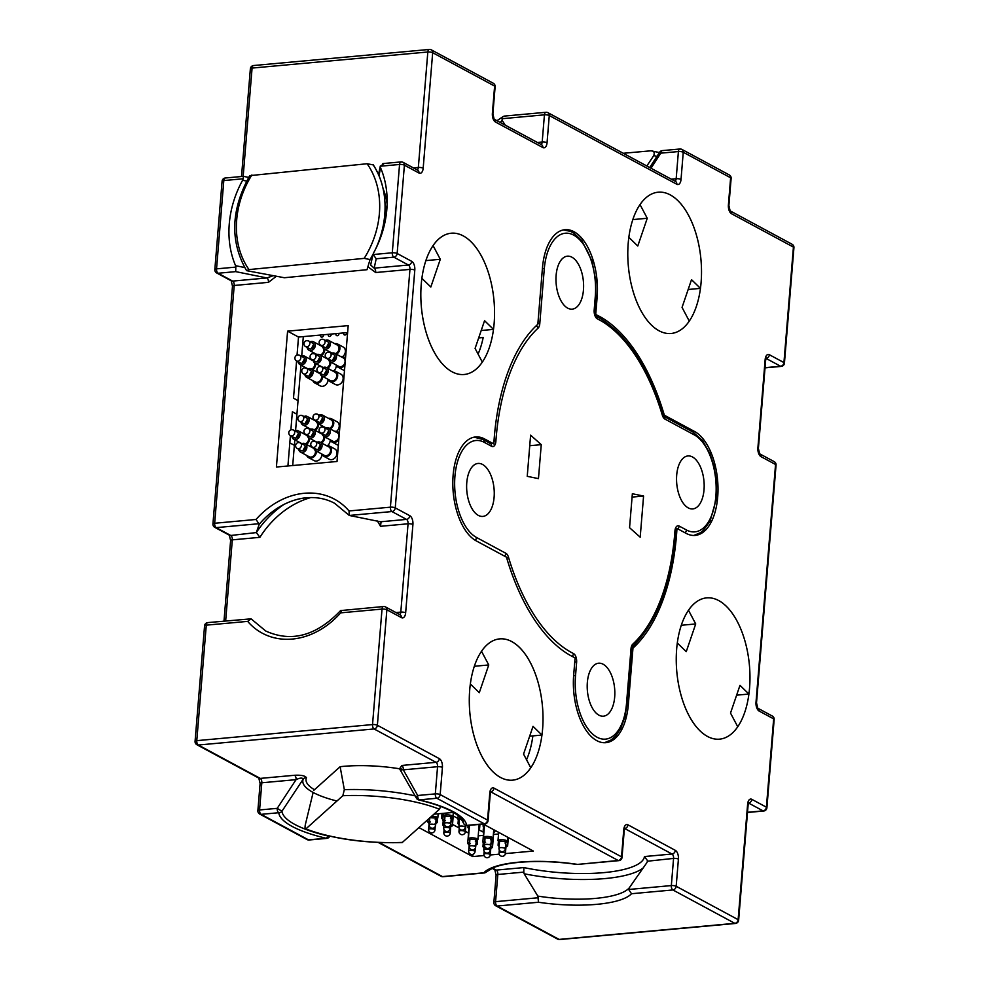 <?xml version="1.0" encoding="UTF-8"?>
<svg xmlns="http://www.w3.org/2000/svg" width="989" height="989" viewBox="0 0 989 989"><rect width="100%" height="100%" fill="white"/><g stroke="black" fill="none" stroke-linecap="round" stroke-linejoin="round"><path stroke-width="1.48" d="M340.649 612.859A76.104 61.8 118.3 0 1 247.658 621.376L206.281 625.159L196.786 740.65L372.532 724.566L382.026 609.076L340.649 612.859L341.452 610.559M251.354 619.065L265.744 631.019C291.483 642.652 316.443 635.84 340.599 610.584L383.522 606.529A3.548 1.817 -95.2 0 0 382.026 609.076A3.548 0.977 -175.3 0 1 386.872 609.78L377.378 725.271L439.326 758.65A3.548 2.88 118.3 0 1 436.013 762.321L374.077 728.942L198.332 745.026L260.268 778.405L294.524 775.277C301.101 774.919 305.069 775.722 306.442 777.688A69.687 19.285 -175.3 0 0 314.477 789.729M247.658 621.376L251.045 618.842L251.404 619.374M207.777 622.6A3.548 3.548 0 0 0 204.562 625.852A3.548 0.977 -175.3 0 1 206.281 625.159A3.548 1.817 84.8 0 1 207.777 622.6L251.045 618.842M349.03 510.954L349.278 515.454L380.555 521.784L406.516 519.398L391.941 511.548L349.278 515.454L334.579 503.265C326.073 498.728 316.715 496.898 306.479 497.788C297.368 498.641 288.454 501.633 279.751 506.751A73.038 59.315 -61.7 0 0 259.229 524.269L256.027 519.472A76.104 61.8 118.3 0 1 304.328 493.276A76.104 61.8 118.3 0 1 349.03 510.954L390.408 507.172L409.953 269.391L375.696 272.531L368.786 267.426M379.269 842.529L442.466 876.588A3.548 1.817 84.8 0 0 443.072 876.711L484.857 872.891L493.338 867.712C499.47 865.177 508.086 863.385 519.176 862.334C537.311 860.789 556.584 861.493 577.007 864.46L618.212 860.504L490.643 791.781A3.548 2.88 -61.7 0 0 493.981 788.109A7.096 3.647 84.8 0 0 489.79 792.931A3.548 0.977 4.7 0 1 490.284 793.499L490.89 791.311L490.074 791.645M631.501 893.735A76.104 21.053 4.7 0 1 538.498 902.252L497.133 906.035L559.069 939.414L734.815 923.33L672.879 889.952L631.501 893.735L628.658 889.482L671.333 885.575L673.571 858.403L647.535 861.209M538.498 902.252L537.843 896.108A73.038 20.2 -175.3 0 0 629.35 887.726L646.967 862.519L647.597 860.776L644.445 856.548L672.026 854.026L624.628 828.498A3.548 1.817 -95.2 0 1 624.652 828.498A3.548 2.88 -61.7 0 0 627.966 824.826A7.096 3.647 84.8 0 0 623.762 829.647L621.525 856.833L493.981 788.109M537.336 142.453L542.195 142.008L544.432 114.835A3.548 1.817 -95.2 0 1 545.928 112.289L504.143 116.109L502.437 116.999L502.177 120.386A73.038 20.2 4.7 0 1 500.1 122.389M484.857 872.891L483.844 872.793A76.104 21.053 4.7 0 1 518.57 862.198A76.104 21.053 4.7 0 1 576.834 864.287M494.302 437.089A177.34 91.112 84.8 0 0 493.82 443.925L484.635 438.98A53.196 27.333 84.8 0 0 475.598 436.953A53.196 27.333 84.8 0 0 453.123 475.202A53.196 27.333 84.8 0 0 476.253 540.884L506.467 557.166A177.34 91.112 84.8 0 0 575.091 657.846L573.682 674.968A53.196 27.333 84.8 0 0 605.861 742.677A53.196 27.333 84.8 0 0 628.349 704.428L632.972 648.104A177.34 91.112 84.8 0 0 676.983 528.435L686.168 533.38A53.196 27.333 84.8 0 0 695.205 535.408A53.196 27.333 84.8 0 0 718.002 488.64A53.196 27.333 84.8 0 0 694.55 431.476L664.336 415.207A177.34 91.112 84.8 0 0 595.712 314.514L597.121 297.392A53.196 27.333 84.8 0 0 564.942 229.695A53.196 27.333 84.8 0 0 542.454 267.945L537.831 324.268A177.34 91.112 84.8 0 0 494.302 437.089M494.129 323.49A70.936 36.445 84.8 0 0 451.231 233.219A70.936 36.445 84.8 0 0 421.252 284.214A70.936 36.445 84.8 0 0 464.15 374.497A70.936 36.445 84.8 0 0 494.129 323.49M701.09 282.471A70.936 36.445 84.8 0 0 658.192 192.2A70.936 36.445 84.8 0 0 628.213 243.207A70.936 36.445 84.8 0 0 671.111 333.478A70.936 36.445 84.8 0 0 701.09 282.471M749.551 688.146A70.936 36.445 84.8 0 0 706.653 597.875A70.936 36.445 84.8 0 0 676.674 648.883A70.936 36.445 84.8 0 0 719.572 739.154A70.936 36.445 84.8 0 0 749.551 688.146M542.59 729.165A70.936 36.445 84.8 0 0 499.692 638.882A70.936 36.445 84.8 0 0 469.713 689.889A70.936 36.445 84.8 0 0 512.623 780.16A70.936 36.445 84.8 0 0 542.59 729.165M395.934 612.55L400.805 612.104L408.061 523.787L380.481 526.309L381.037 522.266M505.292 125.195L502.177 120.386M296.935 414.23L292.373 411.783L290.89 429.856M290.407 435.654L287.923 465.98M294.376 445.322L289.814 442.874M347.621 332.564L298.517 337.051L297.034 355.138M298.307 355.088A3.19 2.596 118.3 0 1 297.912 361.195A3.19 2.596 118.3 0 1 296.589 360.948L293.498 398.196L298.048 400.644M478.676 337.917L483.188 337.509A70.936 36.445 -95.2 0 1 478.083 354.087M442.009 813.453L441.589 818.533L442.862 819.226M452.517 824.418L459.044 827.941M465.386 831.353L468.551 833.059M478.219 835.853L483.398 835.384M493.548 834.456L498.543 833.999M671.308 179.17L676.167 178.725L678.405 151.552L660.776 153.159L651.022 168.241M294.524 775.277A3.548 1.817 84.8 0 1 296.07 779.653L261.813 782.781L259.588 809.954L277.217 808.347L296.07 779.653C299.939 777.811 302.337 777.614 303.252 779.06L281.952 811.227A91.186 25.232 -175.3 0 0 327.779 835.928L329.757 836.2M401.967 770.023C399.222 768.75 399.667 768.688 403.314 769.838L417.692 795.49L435.321 793.883L437.558 766.71L403.314 769.838A3.548 1.817 84.8 0 0 401.769 765.461L436.013 762.321A3.548 1.817 84.8 0 1 437.558 766.71A3.548 0.977 4.7 0 1 442.417 767.402A7.096 3.647 84.8 0 0 439.326 758.65M643.493 867.674A87.366 24.169 4.7 0 1 524.133 873.757L523.787 872.113L497.826 874.486L495.588 901.659L538.251 897.752M524.133 873.757L537.843 896.108M629.35 887.726L628.658 889.482M235.802 267.104L235.592 265.707A92.212 74.88 118.3 0 1 242.614 180.245L243.071 178.786L223.811 180.554L216.542 268.86L235.802 267.104L235.716 271.629L218.087 273.248L232.662 281.099L266.906 277.958L235.716 271.629M376.203 258.772L374.163 268.155L370.64 265.015L373.051 254.321L376.203 258.772L393.832 257.165L408.408 265.015A3.548 1.817 -95.2 0 1 409.953 269.391A3.548 0.977 -175.3 0 1 414.799 270.096A7.096 3.647 84.8 0 0 411.721 261.343A3.548 2.88 118.3 0 1 408.408 265.015L374.163 268.155A3.548 1.817 -95.2 0 1 375.696 272.531M258.871 523.725L216.195 527.632L230.771 535.482L256.324 532.577A87.366 70.948 118.3 0 1 283.88 504.477M259.229 524.269L256.324 532.577M287.589 331.154L276.413 467.031L337.014 461.492L348.19 325.616L287.589 331.154L298.517 337.051M378.095 173.631L379.01 172.766M276.178 276.401L268.452 282.347A3.548 1.817 84.8 0 0 266.906 277.958L272.828 275.832M418.965 827.632L472.717 856.585L484.078 855.547M453.568 812.402L433.936 814.194M505.404 853.594L533.318 851.047L483.25 824.06L483.102 826.013A5.847 1.619 4.7 0 1 484.523 825.086M490.247 854.978L499.222 854.162M399.741 768.762L401.769 765.461M378.527 174.608L380.32 166.004L380.505 167.623A92.212 74.88 118.3 0 1 387.058 196.873A92.212 74.88 118.3 0 1 373.483 253.097L373.026 254.544L392.287 252.788L399.556 164.471L380.283 166.226L384.016 163.667M235.592 265.707L244.666 267.525M246.644 181.123L242.614 180.245M380.505 167.623L379.047 175.795M460.429 817.446L463.693 823.491A91.186 25.232 -175.3 0 0 462.79 820.549C460.713 818.756 466.004 821.303 454.025 812.674C445.866 807.84 434.097 803.587 418.706 799.928A3.548 1.619 -76.8 0 0 419.237 799.866A94.264 26.073 4.7 0 1 466.61 825.395A3.548 3.4 173.8 0 1 463.693 823.491A3.548 1.83 -28.2 0 0 463.767 823.676L463.767 823.676A3.548 3.548 0 0 0 467.216 825.531A3.548 1.817 -95.2 0 1 466.61 825.395L484.239 823.788L436.866 798.259L419.237 799.866A3.548 1.817 -95.2 0 1 417.692 795.49A3.548 1.83 -28.2 0 0 416.394 798.148L416.394 798.148A3.548 3.548 0 0 0 418.706 799.928M492.497 868.07L496.28 870.097L523.861 867.576L523.787 872.113M256.732 533.108L259.897 537.336L232.316 539.858L225.653 620.968M532.873 735.89A70.936 36.445 -95.2 0 1 526.544 759.75M659.601 152.244A3.548 3.548 0 0 1 662.271 150.612A3.548 1.817 84.8 0 0 660.776 153.159L659.601 152.244L649.711 167.537M243.071 178.786L243.467 176.339L225.307 177.995A3.548 3.548 0 0 0 222.092 181.234A3.548 0.977 -175.3 0 1 223.811 180.554A3.548 1.817 -95.2 0 1 225.307 177.995M309.1 839.995A3.548 1.817 -95.2 0 1 308.494 839.859A3.548 2.88 -61.7 0 1 307.097 839.587A3.548 3.548 0 0 0 309.1 839.995L326.729 838.388A3.548 1.817 -95.2 0 1 326.123 838.252A94.264 26.073 4.7 0 1 278.762 812.723L261.121 814.343L308.494 839.859L326.123 838.252A3.548 1.619 -76.8 0 0 327.779 835.928M278.762 812.723A3.548 3.4 -6.2 0 0 281.952 811.227L277.217 808.347A3.548 1.817 -95.2 0 0 278.762 812.723M336.952 801.016A72.766 20.126 4.7 0 1 303.252 779.06A3.548 3.4 -157.3 0 1 306.442 777.688M463.928 823.899A3.548 1.83 -28.2 0 1 463.767 823.676L460.342 817.371M472.903 854.323L472.717 856.585M664.336 415.207L663.026 415.318M632.972 648.104L631.687 648.215M322.575 274.015L367.018 269.7L370.047 259.551L364.187 258.376L248.993 269.589L246.582 270.652L284.362 277.736L322.575 274.015M246.582 270.652C229.794 241.44 230.845 209.767 249.735 175.646L367.104 163.741L373.199 164.891A86.896 70.565 118.3 0 1 384.968 202.893A86.896 70.565 118.3 0 1 375.771 248.709M646.843 165.991L653.729 155.619C654.854 152.541 653.952 150.934 651.022 150.798L623.268 153.283M659.403 152.553L651.022 150.798M313.142 792.461L305.329 824.69C304.797 827.941 304.995 829.338 305.91 828.881L342.837 795.725L344.333 789.667L340.129 766.698L313.637 790.483M440.649 806.431L439.462 809.237L402.164 842.579C365.312 843.493 333.083 838.981 305.477 829.017L305.91 828.881A83.818 23.192 -175.3 0 0 402.523 842.393M340.129 766.698A69.49 19.224 4.7 0 1 399.791 768.824M748.92 694.043A70.936 36.445 84.8 0 0 732.058 613.032A70.936 36.445 84.8 0 0 706.653 597.875A70.936 36.445 84.8 0 0 688.48 610.238L695.712 623.948L686.242 651.689L677.304 642.986A70.936 36.445 84.8 0 0 694.167 723.985A70.936 36.445 84.8 0 0 719.572 739.154A70.936 36.445 84.8 0 0 737.745 726.779L730.512 713.081L739.982 685.34L748.92 694.043L736.632 695.168M681.285 625.271L695.712 623.948M541.96 735.062A70.936 36.445 84.8 0 0 525.097 654.05A70.936 36.445 84.8 0 0 499.692 638.882A70.936 36.445 84.8 0 0 481.519 651.256L488.751 664.954L479.282 692.696L470.344 683.992A70.936 36.445 84.8 0 0 487.218 765.004A70.936 36.445 84.8 0 0 512.623 780.16A70.936 36.445 84.8 0 0 530.784 767.798L523.552 754.088L533.034 726.359L541.96 735.062L529.671 736.187M474.324 666.277L488.751 664.954M493.499 329.386A70.936 36.445 84.8 0 0 476.636 248.375A70.936 36.445 84.8 0 0 451.231 233.219A70.936 36.445 84.8 0 0 433.058 245.581L440.29 259.291L430.821 287.02L421.883 278.317A70.936 36.445 84.8 0 0 438.745 359.328A70.936 36.445 84.8 0 0 464.15 374.497A70.936 36.445 84.8 0 0 482.323 362.122L475.091 348.425L484.561 320.683L493.499 329.386L481.21 330.511M425.863 260.602L440.29 259.291M700.459 288.368A70.936 36.445 84.8 0 0 683.597 207.356A70.936 36.445 84.8 0 0 658.192 192.2A70.936 36.445 84.8 0 0 640.019 204.575L647.251 218.272L637.781 246.014L628.843 237.311A70.936 36.445 84.8 0 0 645.706 318.322A70.936 36.445 84.8 0 0 671.111 333.478A70.936 36.445 84.8 0 0 689.284 321.104L682.051 307.406L691.521 279.664L700.459 288.368L688.171 289.493M632.824 219.595L647.251 218.272M483.646 832.33L478.725 829.672M457.969 818.484L453.209 815.925M484.091 827.027A5.847 1.619 4.7 0 1 483.102 826.013M484.412 842.529A3.19 0.878 4.7 0 1 484.425 842.48L483.819 849.662A3.19 0.878 4.7 0 1 485.315 849.044A3.19 0.878 4.7 0 1 489.703 849.662A3.19 0.878 4.7 0 1 490.185 850.181L490.47 846.819M484.808 841.182A4.784 1.323 4.7 0 0 482.842 842.072L484.165 826.099A4.784 1.323 4.7 0 1 484.474 825.667M484.486 845.014A3.19 3.19 0 0 0 487.985 848.451A3.19 3.19 0 0 0 490.853 845.533A3.19 0.878 4.7 0 0 490.359 845.002A3.19 0.878 4.7 0 0 485.97 844.396A3.19 0.878 4.7 0 0 484.486 845.014L485.08 837.881A3.19 0.878 4.7 0 1 485.092 837.819M491.434 838.351A3.19 0.878 4.7 0 1 491.434 838.4L490.853 845.533M506.009 846.201A3.19 0.878 4.7 0 1 506.009 846.25L505.428 853.383A3.19 0.878 4.7 0 0 504.934 852.852A3.19 0.878 4.7 0 0 500.545 852.246A3.19 0.878 4.7 0 0 499.062 852.864L499.309 849.971M498.975 848.278A3.19 3.19 0 0 0 502.474 851.714A3.19 3.19 0 0 0 505.342 848.797A3.19 0.878 4.7 0 0 504.847 848.265A3.19 0.878 4.7 0 0 500.459 847.66A3.19 0.878 4.7 0 0 498.975 848.278L499.556 841.144A3.19 0.878 4.7 0 1 499.569 841.095M499.593 841.033L505.96 841.639A3.19 0.878 4.7 0 1 505.923 841.664L505.911 841.552M483.732 831.353A5.847 1.619 4.7 0 1 483.188 830.599A5.847 1.619 4.7 0 1 483.844 829.932M493.696 830.451A5.847 1.619 4.7 0 1 494.859 831.551A5.847 1.619 4.7 0 1 493.721 832.392M493.647 831.081A4.784 1.323 4.7 0 1 493.795 831.465L492.485 847.449A4.784 1.323 4.7 0 0 490.705 846.25M490.865 847.585A3.19 0.878 4.7 0 1 490.865 847.635L490.272 854.768A3.19 0.878 4.7 0 0 489.79 854.249A3.19 0.878 4.7 0 0 485.401 853.631A3.19 0.878 4.7 0 0 483.918 854.249L484.153 851.356M469.342 846.399A3.19 3.19 0 0 0 472.841 849.835A3.19 3.19 0 0 0 475.697 846.918A3.19 0.878 4.7 0 0 475.214 846.386A3.19 0.878 4.7 0 0 470.826 845.78A3.19 0.878 4.7 0 0 469.342 846.399L469.923 839.265A3.19 0.878 4.7 0 1 469.936 839.204M476.29 839.735A3.19 0.878 4.7 0 1 476.29 839.785L475.697 846.918M468.934 828.411A5.847 1.619 4.7 0 1 467.945 827.397A5.847 1.619 4.7 0 1 469.379 826.47M468.675 851.047A3.19 3.19 0 0 0 472.173 854.484A3.19 3.19 0 0 0 475.041 851.578A3.19 0.878 4.7 0 0 474.547 851.047A3.19 0.878 4.7 0 0 470.158 850.429A3.19 0.878 4.7 0 0 468.675 851.047L469.256 843.914A3.19 0.878 4.7 0 1 469.268 843.864M469.651 842.566A4.784 1.323 4.7 0 0 467.698 843.456L469.009 827.484A4.784 1.323 4.7 0 1 469.33 827.064M478.899 827.484A5.847 1.619 4.7 0 1 479.616 828.349A5.847 1.619 4.7 0 1 478.763 829.091M458.896 826.68A3.19 3.19 0 0 0 462.395 830.117A3.19 3.19 0 0 0 465.25 827.2A3.19 0.878 4.7 0 0 464.768 826.668A3.19 0.878 4.7 0 0 460.38 826.062A3.19 0.878 4.7 0 0 458.896 826.68L459.477 819.547A3.19 0.878 4.7 0 1 459.489 819.498M444.407 823.404A3.19 3.19 0 0 0 447.906 826.853A3.19 3.19 0 0 0 450.774 823.936A3.19 0.878 4.7 0 0 450.279 823.404A3.19 0.878 4.7 0 0 445.891 822.799A3.19 0.878 4.7 0 0 444.407 823.404L444.988 816.271A3.19 0.878 4.7 0 1 445.001 816.222L451.343 816.691M451.355 816.741A3.19 0.878 4.7 0 1 451.355 816.803L450.774 823.936M429.819 817.631L436.236 818.163A3.19 0.878 4.7 0 1 436.211 818.187L435.617 825.321A3.19 0.878 4.7 0 0 435.135 824.789A3.19 0.878 4.7 0 0 430.747 824.183A3.19 0.878 4.7 0 0 429.251 824.801L429.819 817.891M450.341 825.753L450.811 826.013A3.19 0.878 4.7 0 1 450.786 826.038L450.193 833.171A3.19 0.878 4.7 0 0 449.711 832.639A3.19 0.878 4.7 0 0 445.322 832.033A3.19 0.878 4.7 0 0 443.826 832.651L444.073 829.759M428.596 829.45A3.19 3.19 0 0 0 432.094 832.886A3.19 3.19 0 0 0 434.95 829.969A3.19 0.878 4.7 0 0 434.468 829.45A3.19 0.878 4.7 0 0 430.079 828.831A3.19 0.878 4.7 0 0 428.596 829.45L429.177 822.316A3.19 0.878 4.7 0 1 429.189 822.267L430.363 821.995M443.74 828.065A3.19 3.19 0 0 0 447.238 831.502A3.19 3.19 0 0 0 450.106 828.584A3.19 0.878 4.7 0 0 449.612 828.053A3.19 0.878 4.7 0 0 445.223 827.447A3.19 0.878 4.7 0 0 443.74 828.065L444.333 820.932A3.19 0.878 4.7 0 1 444.333 820.882M323.502 334.764A1.768 1.434 118.3 0 1 321.19 336.989A1.768 1.434 118.3 0 1 320.634 335.024M331.204 334.059A1.768 1.434 118.3 0 1 328.88 336.285A1.768 1.434 118.3 0 1 328.323 334.319M338.906 333.355A1.768 1.434 118.3 0 1 336.581 335.58A1.768 1.434 118.3 0 1 336.025 333.614M346.595 332.65A1.768 1.434 118.3 0 1 344.271 334.875A1.768 1.434 118.3 0 1 343.715 332.91M292.707 465.547L294.821 439.845M295.587 430.512L300.965 365.114M301.732 355.78L303.314 336.619M319.546 432.749A5.847 4.747 118.3 0 1 320.04 432.663A5.847 4.747 118.3 0 1 320.337 432.638M307.307 428.435A3.19 2.596 118.3 0 1 308.63 428.67L312.45 430.734A3.19 2.596 118.3 0 1 309.421 436.359L305.601 434.295A3.19 2.596 118.3 0 0 308.63 428.67A3.19 3.19 0 0 0 303.982 430.883A3.19 3.19 0 0 0 305.601 434.295M324.689 436.841A5.847 4.747 118.3 0 1 321.586 443.023M311.399 429.065A4.784 3.894 118.3 0 1 313.389 429.424L321.957 434.035A4.784 3.894 118.3 0 1 322.216 434.196M323.638 436.248A4.784 3.894 118.3 0 1 320.609 442.491M338.831 439.45A5.847 4.747 118.3 0 1 334.48 442.466A5.847 4.747 118.3 0 1 332.057 442.021A5.847 4.747 118.3 0 1 330.165 439.784A5.847 4.747 118.3 0 1 327.68 445.507M324.479 427.656A5.847 4.747 118.3 0 1 324.083 426.865A5.847 4.747 118.3 0 1 324.095 427.458M328.62 418.434A5.847 4.747 118.3 0 1 329.114 418.347A5.847 4.747 118.3 0 1 331.538 418.792A5.847 4.747 118.3 0 1 333.726 423.774A5.847 4.747 118.3 0 1 330.227 428.954M316.381 414.119A3.19 2.596 118.3 0 1 317.704 414.354L321.524 416.418A3.19 2.596 118.3 0 1 318.495 422.043L314.675 419.979A3.19 2.596 118.3 0 0 317.704 414.354A3.19 3.19 0 0 0 313.043 416.567A3.19 3.19 0 0 0 314.675 419.979M320.473 414.75A4.784 3.894 118.3 0 1 322.451 415.108L331.031 419.732A4.784 3.894 118.3 0 1 332.737 424.269A4.784 3.894 118.3 0 1 329.164 428.373M331.538 418.792L337.002 421.734A5.847 4.747 118.3 0 1 336.557 431.34M326.382 445.606A5.847 4.747 118.3 0 1 326.877 445.52A5.847 4.747 118.3 0 1 329.3 445.965A5.847 4.747 118.3 0 1 331.278 451.985A5.847 4.747 118.3 0 1 326.16 456.708A5.847 4.747 118.3 0 1 323.749 456.263A5.847 4.747 118.3 0 1 321.845 454.038A5.847 4.747 118.3 0 1 316.48 461.047A5.847 4.747 118.3 0 1 314.057 460.602L308.593 457.66A5.847 4.747 118.3 0 1 306.689 455.422M329.3 445.965L334.764 448.907A5.847 4.747 118.3 0 1 336.742 454.928A5.847 4.747 118.3 0 1 331.636 459.65A5.847 4.747 118.3 0 1 329.213 459.217L323.749 456.263M314.143 441.292A3.19 2.596 118.3 0 1 315.466 441.527L319.286 443.591A3.19 2.596 118.3 0 1 316.257 449.216L312.437 447.152A3.19 2.596 118.3 0 0 315.466 441.527A3.19 3.19 0 0 0 310.818 443.74A3.19 3.19 0 0 0 312.437 447.152M318.235 441.922A4.784 3.894 118.3 0 1 320.226 442.281L328.793 446.904A4.784 3.894 118.3 0 1 330.413 451.825A4.784 3.894 118.3 0 1 326.234 455.694A4.784 3.894 118.3 0 1 324.256 455.336L315.676 450.712A4.784 3.894 118.3 0 1 313.884 447.93M334.702 431.365A5.847 4.747 118.3 0 1 335.197 431.278A5.847 4.747 118.3 0 1 337.608 431.723A5.847 4.747 118.3 0 1 339.314 433.516M338.349 445.297A5.847 4.747 118.3 0 1 337.521 444.963L332.057 442.021M322.463 427.05A3.19 2.596 118.3 0 1 323.774 427.285L327.606 429.35A3.19 2.596 118.3 0 1 324.577 434.962L320.745 432.91A3.19 2.596 118.3 0 0 323.774 427.285A3.19 3.19 0 0 0 319.126 429.498A3.19 3.19 0 0 0 320.745 432.91M326.555 427.668A4.784 3.894 118.3 0 1 328.533 428.039L337.113 432.65A4.784 3.894 118.3 0 1 338.72 437.583A4.784 3.894 118.3 0 1 334.542 441.453A4.784 3.894 118.3 0 1 332.564 441.082L323.996 436.47A4.784 3.894 118.3 0 1 322.204 433.689M316.381 451.083A5.847 4.747 118.3 0 1 311.016 458.092A5.847 4.747 118.3 0 1 308.593 457.66M311.238 446.991A5.847 4.747 118.3 0 1 311.733 446.904A5.847 4.747 118.3 0 1 312.017 446.88M298.999 442.676A3.19 2.596 118.3 0 1 300.31 442.924L304.142 444.976A3.19 2.596 118.3 0 1 301.113 450.601L297.281 448.536A3.19 2.596 118.3 0 0 300.31 442.924A3.19 3.19 0 0 0 295.662 445.124A3.19 3.19 0 0 0 297.281 448.536M315.318 450.49A4.784 3.894 118.3 0 1 311.078 457.079A4.784 3.894 118.3 0 1 309.1 456.72L300.532 452.097A4.784 3.894 118.3 0 1 298.727 449.315M303.091 443.307A4.784 3.894 118.3 0 1 305.069 443.665L313.637 448.289A4.784 3.894 118.3 0 1 313.909 448.45M309.322 429.041A5.847 4.747 118.3 0 1 308.927 428.249M313.476 419.818A5.847 4.747 118.3 0 1 313.958 419.732A5.847 4.747 118.3 0 1 314.255 419.707M301.225 415.504A3.19 2.596 118.3 0 1 302.547 415.739L306.38 417.803A3.19 2.596 118.3 0 1 303.351 423.428L299.519 421.363A3.19 2.596 118.3 0 0 302.547 415.739A3.19 3.19 0 0 0 297.899 417.951A3.19 3.19 0 0 0 299.519 421.363M318.606 423.91A5.847 4.747 118.3 0 1 315.083 430.339M305.329 416.134A4.784 3.894 118.3 0 1 307.307 416.493L315.874 421.116A4.784 3.894 118.3 0 1 316.134 421.265M317.556 423.317A4.784 3.894 118.3 0 1 314.007 429.758M304.402 434.134A5.847 4.747 118.3 0 1 304.896 434.047A5.847 4.747 118.3 0 1 305.181 434.023M292.163 429.819A3.19 2.596 118.3 0 1 293.473 430.054L297.306 432.119A3.19 2.596 118.3 0 1 294.277 437.744L290.445 435.679A3.19 2.596 118.3 0 0 293.473 430.054A3.19 3.19 0 0 0 288.825 432.267A3.19 3.19 0 0 0 290.445 435.679M309.545 438.226A5.847 4.747 118.3 0 1 306.429 444.407M296.255 430.45A4.784 3.894 118.3 0 1 298.233 430.808L306.8 435.432A4.784 3.894 118.3 0 1 307.072 435.58M308.481 437.633A4.784 3.894 118.3 0 1 305.465 443.876M344.976 364.718A5.847 4.747 118.3 0 1 340.624 367.735A5.847 4.747 118.3 0 1 338.201 367.29A5.847 4.747 118.3 0 1 336.297 365.065A5.847 4.747 118.3 0 1 333.825 370.776M340.846 356.633A5.847 4.747 118.3 0 1 341.341 356.547A5.847 4.747 118.3 0 1 343.752 356.992A5.847 4.747 118.3 0 1 345.458 358.784M344.493 370.566A5.847 4.747 118.3 0 1 343.665 370.232L338.201 367.29M328.608 352.319A3.19 2.596 118.3 0 1 329.918 352.554L333.75 354.618A3.19 2.596 118.3 0 1 330.722 360.243L326.889 358.179A3.19 2.596 118.3 0 0 329.918 352.554A3.19 3.19 0 0 0 325.27 354.767A3.19 3.19 0 0 0 326.889 358.179M332.7 352.949A4.784 3.894 118.3 0 1 334.678 353.308L343.257 357.919A4.784 3.894 118.3 0 1 344.864 362.852A4.784 3.894 118.3 0 1 340.686 366.721A4.784 3.894 118.3 0 1 338.708 366.35L330.141 361.739A4.784 3.894 118.3 0 1 328.348 358.958M332.527 370.875A5.847 4.747 118.3 0 1 333.021 370.788A5.847 4.747 118.3 0 1 335.444 371.234A5.847 4.747 118.3 0 1 337.422 377.254A5.847 4.747 118.3 0 1 332.304 381.977A5.847 4.747 118.3 0 1 329.893 381.544A5.847 4.747 118.3 0 1 327.989 379.306A5.847 4.747 118.3 0 1 322.624 386.316A5.847 4.747 118.3 0 1 320.201 385.871L314.737 382.928A5.847 4.747 118.3 0 1 312.833 380.691M335.444 371.234L340.908 374.176A5.847 4.747 118.3 0 1 342.886 380.196A5.847 4.747 118.3 0 1 337.781 384.931A5.847 4.747 118.3 0 1 335.358 384.486L329.893 381.544M320.288 366.56A3.19 2.596 118.3 0 1 321.61 366.808L325.43 368.86A3.19 2.596 118.3 0 1 322.402 374.485L318.582 372.42A3.19 2.596 118.3 0 0 321.61 366.808A3.19 3.19 0 0 0 316.962 369.008A3.19 3.19 0 0 0 318.582 372.42M324.38 367.191A4.784 3.894 118.3 0 1 326.37 367.549L334.937 372.173A4.784 3.894 118.3 0 1 336.557 377.093A4.784 3.894 118.3 0 1 332.378 380.963A4.784 3.894 118.3 0 1 330.388 380.604L321.821 375.981A4.784 3.894 118.3 0 1 320.028 373.199M330.623 352.925A5.847 4.747 118.3 0 1 330.227 352.133A5.847 4.747 118.3 0 1 330.239 352.727M334.764 343.702A5.847 4.747 118.3 0 1 335.259 343.616A5.847 4.747 118.3 0 1 337.669 344.061A5.847 4.747 118.3 0 1 339.87 349.043A5.847 4.747 118.3 0 1 336.371 354.223M322.525 339.388A3.19 2.596 118.3 0 1 323.848 339.623L327.668 341.687A3.19 2.596 118.3 0 1 324.639 347.312L320.819 345.248A3.19 2.596 118.3 0 0 323.848 339.623A3.19 3.19 0 0 0 319.187 341.835A3.19 3.19 0 0 0 320.819 345.248M326.617 340.018A4.784 3.894 118.3 0 1 328.595 340.377L337.175 345A4.784 3.894 118.3 0 1 338.881 349.537A4.784 3.894 118.3 0 1 335.308 353.642M337.669 344.061L343.146 347.003A5.847 4.747 118.3 0 1 342.701 356.609M315.466 354.322A5.847 4.747 118.3 0 1 315.071 353.518M319.62 345.087A5.847 4.747 118.3 0 1 320.102 345A5.847 4.747 118.3 0 1 320.399 344.976M307.369 340.772A3.19 2.596 118.3 0 1 308.692 341.02L312.512 343.072A3.19 2.596 118.3 0 1 309.495 348.697L305.663 346.632A3.19 2.596 118.3 0 0 308.692 341.02A3.19 3.19 0 0 0 304.043 343.22A3.19 3.19 0 0 0 305.663 346.632M324.751 349.179A5.847 4.747 118.3 0 1 321.227 355.607M311.473 341.403A4.784 3.894 118.3 0 1 313.451 341.761L322.018 346.385A4.784 3.894 118.3 0 1 322.278 346.546M323.7 348.585A4.784 3.894 118.3 0 1 320.152 355.026M322.513 376.352A5.847 4.747 118.3 0 1 317.16 383.361A5.847 4.747 118.3 0 1 314.737 382.928M317.382 372.26A5.847 4.747 118.3 0 1 317.865 372.173A5.847 4.747 118.3 0 1 318.161 372.148M305.131 367.945A3.19 2.596 118.3 0 1 306.454 368.192L310.286 370.245A3.19 2.596 118.3 0 1 307.258 375.869L303.425 373.805A3.19 2.596 118.3 0 0 306.454 368.192A3.19 3.19 0 0 0 301.806 370.393A3.19 3.19 0 0 0 303.425 373.805M321.462 375.758A4.784 3.894 118.3 0 1 317.222 382.347A4.784 3.894 118.3 0 1 315.244 381.989L306.677 377.365A4.784 3.894 118.3 0 1 304.872 374.584M309.236 368.576A4.784 3.894 118.3 0 1 311.214 368.934L319.781 373.558A4.784 3.894 118.3 0 1 320.04 373.718M310.546 359.403A5.847 4.747 118.3 0 1 311.041 359.316A5.847 4.747 118.3 0 1 311.325 359.291M301.744 363.247A3.19 2.596 118.3 0 1 300.421 363.012L296.589 360.948A3.19 3.19 0 0 1 297.738 354.964A3.19 3.19 0 0 1 299.618 355.323L303.45 357.388A3.19 2.596 118.3 0 1 301.744 363.247M315.689 363.495A5.847 4.747 118.3 0 1 312.573 369.676M302.399 355.719A4.784 3.894 118.3 0 1 304.377 356.077L312.944 360.701A4.784 3.894 118.3 0 1 313.216 360.849M314.626 362.901A4.784 3.894 118.3 0 1 311.609 369.144M325.69 358.018A5.847 4.747 118.3 0 1 326.185 357.931A5.847 4.747 118.3 0 1 326.481 357.907M313.451 353.703A3.19 2.596 118.3 0 1 314.774 353.938L318.594 356.003A3.19 2.596 118.3 0 1 315.565 361.628L311.745 359.563A3.19 2.596 118.3 0 0 314.774 353.938A3.19 3.19 0 0 0 310.126 356.151A3.19 3.19 0 0 0 311.745 359.563M330.833 362.11A5.847 4.747 118.3 0 1 327.73 368.291M317.543 354.334A4.784 3.894 118.3 0 1 319.534 354.692L328.101 359.316A4.784 3.894 118.3 0 1 328.36 359.464M329.782 361.517A4.784 3.894 118.3 0 1 326.753 367.76M598.926 715.171A26.604 13.673 84.8 0 0 603.438 716.184A26.604 13.673 84.8 0 0 614.837 692.794A26.604 13.673 84.8 0 0 603.117 664.225A26.604 13.673 84.8 0 0 598.592 663.211A26.604 13.673 84.8 0 0 587.194 686.601A26.604 13.673 84.8 0 0 598.926 715.171M688.27 507.913A26.604 13.673 84.8 0 0 692.782 508.927A26.604 13.673 84.8 0 0 704.18 485.537A26.604 13.673 84.8 0 0 692.448 456.955A26.604 13.673 84.8 0 0 687.936 455.941A26.604 13.673 84.8 0 0 676.538 479.331A26.604 13.673 84.8 0 0 688.27 507.913M567.698 308.148A26.604 13.673 84.8 0 0 572.211 309.161A26.604 13.673 84.8 0 0 583.609 285.772A26.604 13.673 84.8 0 0 571.889 257.189A26.604 13.673 84.8 0 0 567.365 256.176A26.604 13.673 84.8 0 0 555.966 279.566A26.604 13.673 84.8 0 0 567.698 308.148M478.355 515.405A26.604 13.673 84.8 0 0 482.867 516.419A26.604 13.673 84.8 0 0 494.265 493.029A26.604 13.673 84.8 0 0 482.545 464.459A26.604 13.673 84.8 0 0 478.021 463.445A26.604 13.673 84.8 0 0 466.623 486.835A26.604 13.673 84.8 0 0 478.355 515.405M530.611 435.172L527.236 476.327L538.461 478.627L541.255 444.654L530.611 435.172M629.56 527.706L640.192 537.2L643.579 496.045L632.354 493.746L629.56 527.706M529.745 445.705L541.255 444.654M632.07 497.096L643.579 496.045M306.133 497.751A73.038 59.315 -61.7 0 0 279.751 506.751M380.481 526.309A84.3 68.451 -61.7 0 0 377.328 520.968M482.348 439.19L484.635 438.98M595.761 297.516L597.121 297.392M747.511 812.29L763.088 810.869L748.488 803.019A3.548 2.88 -61.7 0 0 751.825 799.335A7.096 3.647 84.8 0 0 747.622 804.168L738.128 919.659L676.179 886.28L678.417 859.107A7.096 3.647 84.8 0 0 675.326 850.355L627.966 824.826M731.131 178.354A3.548 3.548 0 0 0 729.276 174.942A3.548 2.88 118.3 0 1 730.624 177.785A3.548 0.977 -175.3 0 1 731.131 178.354L728.893 205.527A3.548 0.977 -175.3 0 0 728.399 204.958L730.624 177.785L683.251 152.257L681.025 179.429A7.096 3.647 84.8 0 1 676.822 184.263L549.278 115.54A3.548 0.977 -175.3 0 0 544.432 114.835L501.757 118.742M765.029 367.685L780.618 366.264L766.018 358.401A3.548 2.88 -61.7 0 0 769.355 354.73A7.096 3.647 84.8 0 0 765.152 359.563L757.895 447.881A7.096 3.647 84.8 0 0 760.974 456.634L775.549 464.484L756.004 702.264A7.096 3.647 84.8 0 0 759.082 711.017L773.658 718.879L766.401 807.197L751.825 799.335M386.044 216.208A69.687 56.596 -61.7 0 0 384.956 202.51M413.464 167.932L418.335 167.487L427.829 51.997L252.084 68.08L243.17 176.363M268.452 282.347L234.208 285.475L214.662 523.255L256.027 519.472M378.293 842.48L441.069 876.303A3.548 2.88 -61.7 0 0 442.466 876.588L483.844 872.793M411.721 261.343L397.145 253.493L404.402 165.175L418.977 173.026A7.096 3.647 84.8 0 0 423.181 168.192L432.675 52.701L494.624 86.08L492.386 113.253A7.096 3.647 84.8 0 0 495.477 122.018A3.548 2.88 -61.7 0 0 494.179 119.199L541.502 144.691A3.548 2.88 -61.7 0 1 542.85 147.546A7.096 3.647 84.8 0 0 547.053 142.713A3.548 0.977 -175.3 0 0 542.195 142.008A3.548 1.817 -95.2 0 1 541.045 144.456M414.799 270.096L395.254 507.876L409.829 515.726A3.548 2.88 118.3 0 1 406.516 519.398A3.548 1.817 -95.2 0 1 408.061 523.787A3.548 0.977 -175.3 0 1 412.92 524.491A7.096 3.647 84.8 0 0 409.829 515.726M412.92 524.491L405.651 612.809A3.548 0.977 -175.3 0 0 400.805 612.104A3.548 1.817 -95.2 0 1 399.655 614.552M401.447 617.631A3.548 2.88 -61.7 0 0 400.1 614.787L385.525 606.937A3.548 2.88 -61.7 0 1 386.872 609.78L401.447 617.631A7.096 3.647 84.8 0 0 405.651 612.809M442.417 767.402L440.179 794.587L487.552 820.104L489.79 792.931M769.355 354.73L783.931 362.58L793.425 247.089L731.477 213.711A7.096 3.647 84.8 0 1 728.399 204.958M676.822 184.263A3.548 2.88 -61.7 0 0 675.475 181.42L547.931 112.697A3.548 2.88 -61.7 0 1 549.278 115.54L547.053 142.713M542.85 147.546L495.477 122.018M310.781 497.566A84.3 68.451 -61.7 0 0 259.897 537.336M523.861 867.576A84.3 23.316 -175.3 0 0 644.445 856.548M383.089 188.639A72.766 59.093 118.3 0 1 387.132 204.093M765.016 367.871L781.223 366.4A3.548 1.817 -95.2 0 1 780.618 366.264A3.548 2.88 -61.7 0 0 783.931 362.58A3.548 0.977 -175.3 0 1 784.438 363.148L793.932 247.658A3.548 0.977 -175.3 0 0 793.425 247.089A3.548 2.88 118.3 0 0 792.078 244.246L730.179 210.892A3.548 2.88 118.3 0 1 731.477 213.711M672.879 889.952A3.548 1.817 -95.2 0 1 671.333 885.575A3.548 0.977 4.7 0 1 676.179 886.28A3.548 2.88 -61.7 0 1 672.879 889.952M492.015 868.293L494.871 869.826A3.548 2.88 118.3 0 0 496.28 870.097A3.548 1.817 84.8 0 1 497.826 874.486A3.548 0.977 -175.3 0 0 496.107 875.178L493.87 902.351A3.548 0.977 -175.3 0 1 495.588 901.659A3.548 1.817 84.8 0 0 497.133 906.035A3.548 2.88 118.3 0 1 495.724 905.763L557.672 939.142A3.548 3.548 0 0 0 559.675 939.55A3.548 1.817 84.8 0 1 559.069 939.414A3.548 2.88 118.3 0 1 557.672 939.142M577.032 864.46L618.817 860.64A3.548 1.817 -95.2 0 1 618.212 860.504A3.548 2.88 -61.7 0 0 621.525 856.833A3.548 0.977 -175.3 0 1 622.032 857.401L624.257 830.216A3.548 0.977 -175.3 0 0 623.762 829.647M391.941 511.548A3.548 1.817 -95.2 0 1 390.408 507.172A3.548 0.977 -175.3 0 1 395.254 507.876A3.548 2.88 118.3 0 1 391.941 511.548M214.662 523.255A3.548 1.817 84.8 0 0 216.195 527.632A3.548 2.88 118.3 0 1 214.798 527.36A3.548 3.548 0 0 1 212.944 523.947A3.548 0.977 -175.3 0 1 214.662 523.255M680.506 149.141A3.548 1.817 84.8 0 0 679.9 149.005A3.548 1.817 84.8 0 0 678.405 151.552A3.548 0.977 -175.3 0 1 683.251 152.257A3.548 2.88 -61.7 0 0 681.903 149.413A3.548 3.548 0 0 0 679.9 149.005L662.271 150.612M681.025 179.429A3.548 0.977 -175.3 0 0 676.167 178.725A3.548 1.817 -95.2 0 1 675.017 181.172M492.386 113.253A3.548 0.977 4.7 0 1 492.893 113.822L495.13 86.649A3.548 3.548 0 0 0 493.276 83.237A3.548 2.88 -61.7 0 1 494.624 86.08A3.548 0.977 4.7 0 1 495.13 86.649M757.895 447.881A3.548 0.977 -175.3 0 1 758.39 448.45L765.659 360.132A3.548 0.977 -175.3 0 0 765.152 359.563M429.931 49.586A3.548 1.817 84.8 0 0 429.325 49.45L253.58 65.534A3.548 1.817 84.8 0 0 252.084 68.08A3.548 0.977 -175.3 0 0 250.365 68.773L241.514 176.512M758.39 448.45L759.688 453.827A3.548 2.88 118.3 0 1 760.974 456.634M431.328 49.858A3.548 3.548 0 0 0 429.325 49.45A3.548 1.817 84.8 0 0 427.829 51.997A3.548 0.977 -175.3 0 1 432.675 52.701A3.548 2.88 -61.7 0 0 431.328 49.858L493.276 83.237M774.202 461.64A3.548 2.88 118.3 0 1 775.549 464.484A3.548 0.977 -175.3 0 1 776.056 465.053A3.548 3.548 0 0 0 774.202 461.64L759.626 453.79M423.181 168.192A3.548 0.977 -175.3 0 0 418.335 167.487A3.548 1.817 84.8 0 1 417.185 169.935M776.056 465.053L756.511 702.833A3.548 0.977 -175.3 0 0 756.004 702.264M418.977 173.026A3.548 2.88 -61.7 0 0 417.63 170.182L403.055 162.332A3.548 3.548 0 0 0 401.052 161.912A3.548 1.817 84.8 0 0 399.556 164.471A3.548 0.977 -175.3 0 1 404.402 165.175A3.548 2.88 -61.7 0 0 403.055 162.332M756.511 702.833L757.809 708.211A3.548 2.88 118.3 0 1 759.082 711.017M214.836 269.552A3.548 3.548 0 0 0 216.69 272.964A3.548 2.88 118.3 0 0 218.087 273.248A3.548 1.817 -95.2 0 1 216.542 268.86A3.548 0.977 -175.3 0 0 214.836 269.552L222.092 181.234M401.658 162.048A3.548 1.817 84.8 0 0 401.052 161.912L382.891 163.581M772.31 716.036A3.548 2.88 118.3 0 1 773.658 718.879A3.548 0.977 -175.3 0 1 774.164 719.448A3.548 3.548 0 0 0 772.31 716.036L757.809 708.211M231.191 280.789L232.489 286.167A3.548 0.977 -175.3 0 1 234.208 285.475A3.548 1.817 84.8 0 0 232.662 281.099A3.548 2.88 118.3 0 1 231.265 280.827L216.69 272.964M392.287 252.788A3.548 1.817 84.8 0 0 393.832 257.165A3.548 2.88 118.3 0 0 397.145 253.493A3.548 0.977 -175.3 0 0 392.287 252.788M766.908 807.766A3.548 0.977 -175.3 0 0 766.401 807.197A3.548 2.88 -61.7 0 1 763.088 810.869A3.548 1.817 84.8 0 0 763.693 811.005A3.548 3.548 0 0 0 766.908 807.766L774.164 719.448M747.919 802.883L748.735 802.549L748.129 804.737A3.548 0.977 -175.3 0 0 747.622 804.168M229.312 535.173L230.61 540.55A3.548 0.977 -175.3 0 1 232.316 539.858A3.548 1.817 84.8 0 0 230.771 535.482A3.548 2.88 118.3 0 1 229.374 535.21L214.798 527.36M748.129 804.737L738.635 920.227A3.548 0.977 -175.3 0 0 738.128 919.659A3.548 2.88 -61.7 0 1 734.815 923.33A3.548 1.817 84.8 0 0 735.42 923.466L559.675 939.55M261.121 814.343A3.548 1.817 -95.2 0 1 259.588 809.954A3.548 0.977 4.7 0 0 257.869 810.646A3.548 3.548 0 0 0 259.724 814.058A3.548 2.88 -61.7 0 0 261.121 814.343M257.869 810.646L260.107 783.473A3.548 0.977 4.7 0 1 261.813 782.781A3.548 1.817 84.8 0 0 260.268 778.405A3.548 2.88 -61.7 0 1 258.871 778.133L196.922 744.754A3.548 2.88 -61.7 0 0 198.332 745.026A3.548 1.817 84.8 0 1 196.786 740.65A3.548 0.977 -175.3 0 0 195.068 741.342A3.548 3.548 0 0 0 196.922 744.754M675.326 850.355A3.548 2.88 -61.7 0 1 672.026 854.026A3.548 1.817 -95.2 0 1 673.571 858.403A3.548 0.977 4.7 0 1 678.417 859.107M372.532 724.566A3.548 1.817 84.8 0 0 374.077 728.942A3.548 2.88 118.3 0 0 377.378 725.271A3.548 0.977 -175.3 0 0 372.532 724.566M488.059 820.672A3.548 0.977 4.7 0 0 487.552 820.104A3.548 2.88 118.3 0 1 484.239 823.788A3.548 1.817 -95.2 0 0 484.845 823.924A3.548 3.548 0 0 0 488.059 820.672L490.284 793.499M436.866 798.259A3.548 2.88 -61.7 0 0 440.179 794.587A3.548 0.977 4.7 0 0 435.321 793.883A3.548 1.817 -95.2 0 0 436.866 798.259M692.275 431.686L694.55 431.476M626.977 704.551L628.349 704.428M364.187 258.376A83.818 68.068 -61.7 0 0 367.104 163.741M251.898 174.954A83.818 68.068 -61.7 0 0 248.993 269.589M373.076 254.185A86.896 70.565 118.3 0 1 370.047 259.551M656.968 156.349A86.896 24.045 -175.3 0 0 653.729 155.619M439.462 809.237A83.818 23.192 -175.3 0 0 342.837 795.725M344.333 789.667A86.896 24.045 4.7 0 1 415.145 795.848M491.15 841.849A4.784 1.323 4.7 0 1 492.386 842.863L492.707 838.944M484.981 839.068L483.51 837.423A4.784 1.323 4.7 0 1 485.735 836.496A4.784 1.323 4.7 0 1 490.643 836.83A4.784 1.323 4.7 0 1 493.054 838.202L493.758 829.722M499.099 846.72L498.085 845.274A4.784 1.323 4.7 0 1 499.284 844.519M505.663 844.804A4.784 1.323 4.7 0 1 507.629 846.065L508.334 837.584M499.457 842.344L497.999 840.687A4.784 1.323 4.7 0 1 500.224 839.76A4.784 1.323 4.7 0 1 505.119 840.106A4.784 1.323 4.7 0 1 507.542 841.478L507.876 837.337M483.955 848.105L482.941 846.658A4.784 1.323 4.7 0 1 484.14 845.904M469.824 840.465L468.366 838.808A4.784 1.323 4.7 0 1 470.591 837.881A4.784 1.323 4.7 0 1 475.486 838.227A4.784 1.323 4.7 0 1 477.91 839.587L479.146 824.443M476.006 843.234A4.784 1.323 4.7 0 1 477.242 844.247L477.563 840.329M459.378 820.746L457.919 819.09A4.784 1.323 4.7 0 1 460.145 818.163A4.784 1.323 4.7 0 1 460.75 818.126M459.217 828.374L458.983 831.267A3.19 0.878 4.7 0 1 460.466 830.649A3.19 0.878 4.7 0 1 464.855 831.255A3.19 0.878 4.7 0 1 465.349 831.786L465.868 825.395M459.02 825.123L458.006 823.676A4.784 1.323 4.7 0 1 459.205 822.922M444.889 817.47L443.431 815.826A4.784 1.323 4.7 0 1 445.656 814.899A4.784 1.323 4.7 0 1 450.551 815.233A4.784 1.323 4.7 0 1 452.974 816.605L453.321 812.426M431.674 816.222A4.784 1.323 4.7 0 1 437.818 817.99L438.164 813.811M443.876 826.507L442.849 825.061A4.784 1.323 4.7 0 1 444.049 824.307M450.625 824.653A4.784 1.323 4.7 0 1 452.393 825.852L453.506 812.402M429.078 823.516L427.619 821.859A4.784 1.323 4.7 0 1 429.572 820.969M435.926 821.636A4.784 1.323 4.7 0 1 437.163 822.65L437.484 818.731M444.234 822.131L442.763 820.474A4.784 1.323 4.7 0 1 444.716 819.584M451.071 820.24A4.784 1.323 4.7 0 1 452.307 821.266L452.628 817.347M309.965 429.399L313.389 429.424A4.784 3.894 118.3 0 1 314.997 434.344A4.784 3.894 118.3 0 1 310.818 438.214A4.784 3.894 118.3 0 1 308.84 437.855A4.784 3.894 118.3 0 1 307.047 435.073M310.076 429.449A4.784 3.894 118.3 0 1 311.115 429.102M319.039 415.083L322.451 415.108A4.784 3.894 118.3 0 1 324.071 420.028A4.784 3.894 118.3 0 1 319.892 423.898A4.784 3.894 118.3 0 1 317.914 423.539A4.784 3.894 118.3 0 1 316.121 420.758M319.15 415.133A4.784 3.894 118.3 0 1 320.176 414.787M316.801 442.256L320.226 442.281A4.784 3.894 118.3 0 1 321.833 447.213A4.784 3.894 118.3 0 1 317.654 451.071A4.784 3.894 118.3 0 1 315.676 450.712L313.773 447.869M316.913 442.318A4.784 3.894 118.3 0 1 317.951 441.959M325.121 428.014L328.533 428.039A4.784 3.894 118.3 0 1 330.153 432.959A4.784 3.894 118.3 0 1 325.974 436.829A4.784 3.894 118.3 0 1 323.996 436.47L322.093 433.627M325.233 428.064A4.784 3.894 118.3 0 1 326.259 427.718M301.657 443.641L305.069 443.665A4.784 3.894 118.3 0 1 306.689 448.598A4.784 3.894 118.3 0 1 302.51 452.455A4.784 3.894 118.3 0 1 300.532 452.097L298.629 449.266M301.756 443.702A4.784 3.894 118.3 0 1 302.795 443.356M303.895 416.468L307.307 416.493A4.784 3.894 118.3 0 1 308.927 421.425A4.784 3.894 118.3 0 1 304.748 425.282A4.784 3.894 118.3 0 1 302.758 424.924A4.784 3.894 118.3 0 1 300.965 422.142M303.994 416.53A4.784 3.894 118.3 0 1 305.032 416.184M294.821 430.784L298.233 430.808A4.784 3.894 118.3 0 1 299.852 435.729A4.784 3.894 118.3 0 1 295.674 439.598A4.784 3.894 118.3 0 1 293.696 439.24A4.784 3.894 118.3 0 1 291.903 436.458M294.932 430.833A4.784 3.894 118.3 0 1 295.958 430.487M331.266 353.283L334.678 353.308A4.784 3.894 118.3 0 1 336.297 358.228A4.784 3.894 118.3 0 1 332.119 362.098A4.784 3.894 118.3 0 1 330.141 361.739L328.237 358.896M331.377 353.333A4.784 3.894 118.3 0 1 332.403 352.986M322.946 367.525L326.37 367.549A4.784 3.894 118.3 0 1 327.977 372.482A4.784 3.894 118.3 0 1 323.799 376.339A4.784 3.894 118.3 0 1 321.821 375.981L319.917 373.15M323.057 367.587A4.784 3.894 118.3 0 1 324.095 367.24M325.183 340.352L328.595 340.377A4.784 3.894 118.3 0 1 330.215 345.309A4.784 3.894 118.3 0 1 326.036 349.166A4.784 3.894 118.3 0 1 324.058 348.808A4.784 3.894 118.3 0 1 322.266 346.026M325.294 340.414A4.784 3.894 118.3 0 1 326.321 340.068M310.039 341.737L313.451 341.761A4.784 3.894 118.3 0 1 315.071 346.694A4.784 3.894 118.3 0 1 310.88 350.551A4.784 3.894 118.3 0 1 308.902 350.193A4.784 3.894 118.3 0 1 307.109 347.411M310.138 341.798A4.784 3.894 118.3 0 1 311.176 341.452M307.802 368.909L311.214 368.934A4.784 3.894 118.3 0 1 312.833 373.867A4.784 3.894 118.3 0 1 308.655 377.736A4.784 3.894 118.3 0 1 306.677 377.365L304.773 374.534M307.9 368.971A4.784 3.894 118.3 0 1 308.939 368.625M300.965 356.052L304.377 356.077A4.784 3.894 118.3 0 1 305.997 361.01A4.784 3.894 118.3 0 1 301.818 364.867A4.784 3.894 118.3 0 1 299.84 364.508A4.784 3.894 118.3 0 1 298.048 361.727M301.064 356.114A4.784 3.894 118.3 0 1 302.102 355.768M316.109 354.668L319.534 354.692A4.784 3.894 118.3 0 1 321.141 359.613A4.784 3.894 118.3 0 1 316.962 363.482A4.784 3.894 118.3 0 1 314.984 363.124A4.784 3.894 118.3 0 1 313.192 360.342M316.22 354.717A4.784 3.894 118.3 0 1 317.259 354.371M539.784 323.663A7.096 3.647 84.8 0 1 538.065 328.15A173.792 89.294 84.8 0 0 495.872 441.354A7.096 3.647 84.8 0 1 491.657 446.311L484.363 442.38A49.648 25.516 84.8 0 0 454.94 476.191A49.648 25.516 84.8 0 0 476.537 537.484L505.898 553.308A7.096 3.647 84.8 0 1 508.482 557.203A173.792 89.294 84.8 0 0 571.716 652.629A173.792 89.294 84.8 0 0 573.472 653.531A7.096 3.647 84.8 0 1 576.624 662.333L575.511 675.957A49.648 25.516 84.8 0 0 597.109 737.25A49.648 25.516 84.8 0 0 626.519 703.439L631.019 648.697A7.096 3.647 84.8 0 1 632.737 644.21A173.792 89.294 84.8 0 0 674.931 531.019A7.096 3.647 84.8 0 1 679.146 526.049L686.453 529.993A49.648 25.516 84.8 0 0 715.863 496.181A49.648 25.516 84.8 0 0 694.266 434.876L664.905 419.052A7.096 3.647 84.8 0 1 662.321 415.157A173.792 89.294 84.8 0 0 597.331 318.829A7.096 3.647 84.8 0 1 597.257 318.792A7.096 3.647 84.8 0 1 594.179 310.039L595.291 296.416A49.648 25.516 84.8 0 0 573.694 235.11A49.648 25.516 84.8 0 0 544.284 268.921L539.784 323.663A3.548 0.977 -175.3 0 0 537.929 323.106M604.403 742.727L611.017 740.007L615.751 735.853L620.598 728.658L624.924 716.926L627.026 704.007A3.548 0.977 -175.3 0 0 626.519 703.439M573.472 653.531A3.548 2.893 116.6 0 1 572.087 656.362M595.959 315.973A3.548 2.893 116.6 0 1 597.331 318.829M544.284 268.921A3.548 0.977 -175.3 0 0 542.429 268.365M563.495 229.893L570.579 231.414L573.855 233.157L581.866 240.673L591.917 260.911L595.687 280.221L595.798 296.984A3.548 0.977 -175.3 0 0 595.291 296.416M595.798 296.984L594.686 310.595A3.548 0.977 -175.3 0 0 594.179 310.039M538.065 328.15A3.548 2.831 -132.7 0 0 536.211 325.764M595.897 315.936C624.999 331.81 647.263 364.632 662.692 414.416A3.548 1.113 163.3 0 1 662.321 415.157M495.872 441.354A3.548 0.927 -175.9 0 0 494.018 440.834M662.692 414.416L663.619 416.245A3.548 2.88 118.3 0 1 664.905 419.052M491.657 446.311A3.548 2.88 -61.7 0 0 490.309 443.468L483.015 439.536L474.151 437.163M663.557 416.208L692.918 432.032A3.548 2.88 118.3 0 1 694.266 434.876M484.363 442.38A3.548 2.88 -61.7 0 0 483.015 439.536M685.056 532.787A3.548 2.88 -61.7 0 0 686.453 529.993M476.537 537.484A3.548 2.88 118.3 0 1 475.165 540.254M677.749 528.843A3.548 2.88 -61.7 0 0 679.146 526.049M505.898 553.308A3.548 2.88 118.3 0 1 504.501 556.102M676.043 529.263L675.438 531.55A3.548 0.927 -175.9 0 0 674.931 531.019M508.482 557.203A3.548 1.113 163.3 0 1 506.776 558.192M675.438 531.55C671.16 584.388 656.721 622.897 632.107 647.09L632.132 647.078A3.548 2.831 -132.7 0 0 632.737 644.21M632.132 647.078L631.526 649.266A3.548 0.977 -175.3 0 0 631.019 648.697M576.624 662.333A3.548 0.977 -175.3 0 0 574.77 661.765M575.511 675.957A3.548 0.977 -175.3 0 0 573.657 675.388M496.985 120.707L502.437 116.999M729.276 174.942L681.903 149.413M728.893 205.527L730.129 210.867M547.931 112.697A3.548 3.548 0 0 0 545.928 112.289M793.932 247.658A3.548 3.548 0 0 0 792.078 244.246M781.223 366.4A3.548 3.548 0 0 0 784.438 363.148M494.129 119.175L492.893 113.822M765.659 360.132L766.265 357.931L765.437 358.265M253.58 65.534A3.548 3.548 0 0 0 250.365 68.773M248.684 177.427L243.467 176.339M494.809 869.788L496.107 875.178M747.486 812.488L763.693 811.005M441.069 876.303A3.548 3.548 0 0 0 443.072 876.711M493.87 902.351A3.548 3.548 0 0 0 495.724 905.763M232.489 286.167L212.944 523.947M326.729 838.388A3.548 3.548 0 0 0 329.399 836.756M735.42 923.466A3.548 3.548 0 0 0 738.635 920.227M307.097 839.587L259.724 814.058M223.984 621.129L230.61 540.55M260.107 783.473L258.809 778.096M204.562 625.852L195.068 741.342M385.525 606.937A3.548 3.548 0 0 0 383.522 606.529M624.257 830.216L624.863 828.028L624.047 828.362M618.817 860.64A3.548 3.548 0 0 0 622.032 857.401M467.216 825.531L484.845 823.924M416.394 798.148L399.333 768.379L401.349 768.947M300.236 355.657L301.756 355.521M385.549 214.972L384.968 202.893C384.239 188.466 380.295 175.708 373.15 164.644M483.819 849.662A3.19 3.19 0 0 0 487.317 853.099A3.19 3.19 0 0 0 490.185 850.181M484.449 842.418L485.599 842.208M482.842 842.072L484.313 843.728M489.802 844.383L492.386 842.863M485.117 837.77L491.422 838.289M483.51 837.423L484.548 824.764M490.47 839.735L493.054 838.202M499.062 852.864A3.19 3.19 0 0 0 502.56 856.301A3.19 3.19 0 0 0 505.428 853.383M498.085 845.274L498.382 841.676M505.045 847.585L507.629 846.065M497.999 840.687L498.679 832.379M504.959 842.999L507.542 841.478M505.342 848.797L505.923 841.664M483.188 830.599L483.51 826.68M483.918 854.249A3.19 3.19 0 0 0 487.416 857.686A3.19 3.19 0 0 0 490.272 854.768M482.941 846.658L483.238 843.061M489.889 848.97L492.485 847.449M494.859 831.551L494.957 830.377M469.96 839.154L476.278 839.673M468.366 838.808L469.466 825.321M475.313 841.12L477.91 839.587M467.945 827.397L468.106 825.444M469.293 843.802L470.455 843.592M467.698 843.456L469.157 845.113M474.658 845.768L477.242 844.247M475.041 851.578L475.313 848.203M479.616 828.349L479.937 824.369M459.514 819.436L461.331 819.189M457.919 819.09L458.204 815.505M465.25 827.2L465.411 825.222M458.983 831.267A3.19 3.19 0 0 0 462.481 834.704A3.19 3.19 0 0 0 465.349 831.786M458.006 823.676L458.303 820.079M465.831 825.852L466.734 825.543M443.431 815.826L443.641 813.304M450.391 818.138L452.974 816.605M429.251 824.801A3.19 3.19 0 0 0 432.749 828.238A3.19 3.19 0 0 0 435.617 825.321M429.102 818.533L429.745 818.855M435.234 819.522L437.818 817.99M443.826 832.651A3.19 3.19 0 0 0 447.325 836.088A3.19 3.19 0 0 0 450.193 833.171M442.849 825.061L443.146 821.463M449.81 827.373L452.393 825.852M427.619 821.859L427.792 819.708M434.567 824.171L437.163 822.65M434.95 829.969L435.234 826.606M444.358 820.821L445.52 820.61M442.763 820.474L443.356 813.341M449.723 822.786L452.307 821.266M450.106 828.584L450.378 825.222M306.936 435.012L308.84 437.855L316.925 442.207M313.538 432.094L311.164 436.508M316.01 420.696L317.914 423.539L325.764 427.767M322.612 417.778L320.226 422.204M320.374 444.951L317.988 449.377M328.694 430.709L326.308 435.123M337.608 431.723L339.388 432.675M305.23 446.336L302.844 450.761M300.866 422.08L302.758 424.924L310.62 429.152M307.455 419.163L305.082 423.589M291.792 436.396L293.696 439.24L301.769 443.591M298.394 433.479L296.008 437.904M334.838 355.978L332.452 360.392M343.752 356.992L345.532 357.944M326.518 370.22L324.132 374.646M322.154 345.965L324.058 348.808L331.908 353.036M328.756 343.047L326.37 347.473M307.01 347.362L308.902 350.193L316.764 354.421M313.6 344.432L311.226 348.857M311.374 371.604L308.988 376.03M297.936 361.677L299.84 364.508L307.913 368.86M304.538 358.747L302.152 363.173M313.08 360.28L314.984 363.124L323.057 367.475M319.682 357.363L317.308 361.789M595.91 315.948L594.686 310.595M692.918 432.032L702.462 440.476L709.929 453.605L713.934 465.943L716.271 480.172L716.061 499.878L710.077 521.116L703.327 530.401L700.422 532.7L693.746 535.469M631.526 649.266L627.026 704.007"/></g></svg>
